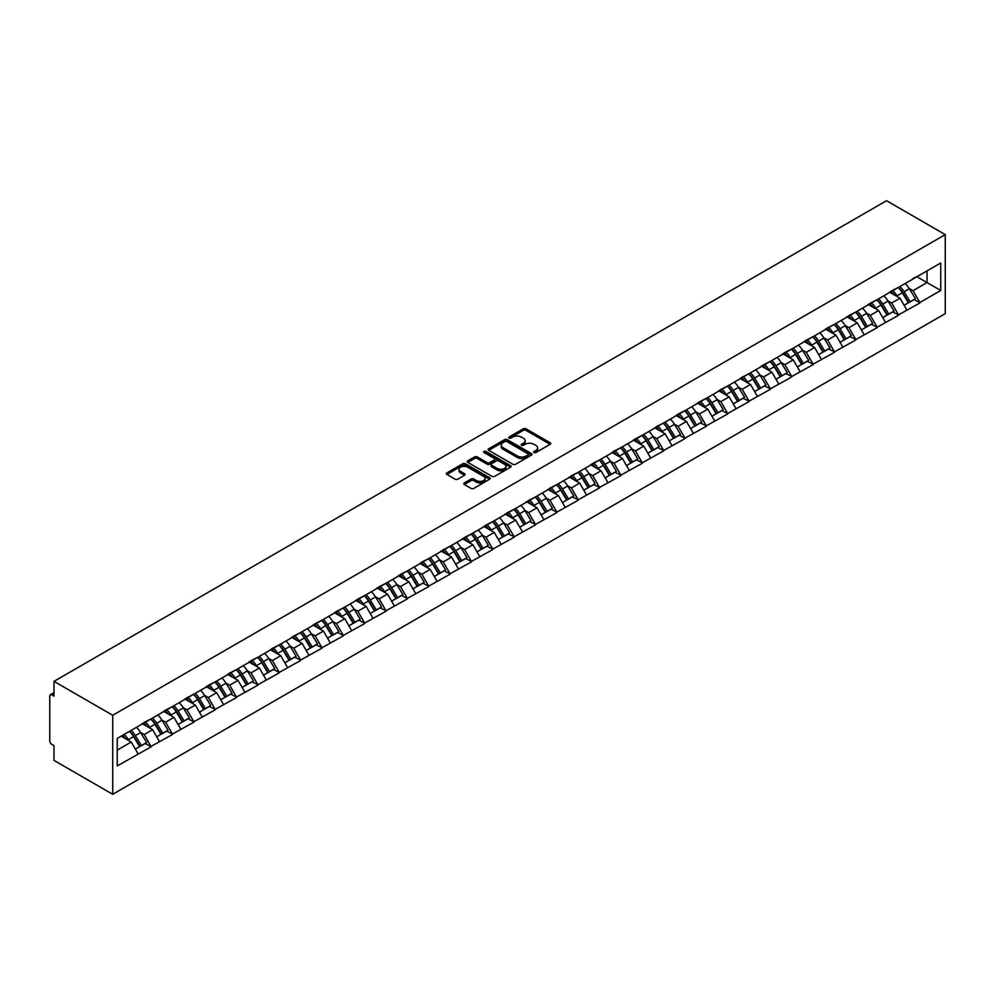 <?xml version="1.0" encoding="UTF-8"?>
<svg xmlns="http://www.w3.org/2000/svg" width="995" height="995" viewBox="0 0 995 995"><rect width="100%" height="100%" fill="white"/><g stroke="black" fill="none" stroke-linecap="round" stroke-linejoin="round"><path stroke-width="1.49" d="M534.016 452.551A1.331 0.771 0 0 0 535.895 452.551L550.173 444.317A1.903 1.095 0 0 0 550.732 443.534A1.903 1.095 0 0 0 550.173 442.763L525.994 428.795A1.903 1.095 0 0 0 523.308 428.795L509.03 437.041A1.331 0.771 0 0 0 510.908 438.123L512.761 437.054A6.082 3.507 0 0 1 521.355 437.054L523.37 438.223A6.082 3.507 0 0 1 525.149 440.71A6.082 3.507 0 0 1 523.37 443.185L521.517 444.255A1.331 0.771 0 0 0 523.407 445.337L525.248 444.267A6.082 3.507 0 0 1 533.855 444.267L535.87 445.437A6.082 3.507 0 0 1 537.648 447.924A6.082 3.507 0 0 1 535.87 450.399L534.016 451.469A1.331 0.771 0 0 0 534.016 452.551L534.016 451.469M464.317 482.948A1.903 1.095 0 0 0 463.757 483.719A1.903 1.095 0 0 0 464.317 484.49L471.108 488.408A1.903 1.095 0 0 0 473.794 488.408L489.639 479.254A1.903 1.095 0 0 0 490.199 478.483A1.903 1.095 0 0 0 489.639 477.712L465.461 463.745A1.903 1.095 0 0 0 462.774 463.745L446.917 472.899A1.903 1.095 0 0 0 446.357 473.67A1.903 1.095 0 0 0 446.917 474.453L455.113 479.18A1.903 1.095 0 0 0 457.799 479.18L464.59 475.262A1.903 1.095 0 0 0 465.138 474.491A1.903 1.095 0 0 0 464.59 473.707L460.523 471.369A5.087 2.935 0 0 1 459.031 469.292A5.087 2.935 0 0 1 462.178 466.58A5.087 2.935 0 0 1 467.712 467.215L483.632 476.406A5.087 2.935 0 0 1 485.125 478.483A5.087 2.935 0 0 1 481.978 481.194A5.087 2.935 0 0 1 476.443 480.56L473.794 479.03A1.903 1.095 0 0 0 471.108 479.03L464.317 482.948L464.317 484.49M53.991 681.364L886.533 200.704L945.25 234.609L112.721 715.268L53.991 681.364L53.991 696.139L51.802 694.871A2.898 1.679 -120 0 0 50.347 694.734A2.898 1.679 -120 0 0 49.75 696.065L49.75 740.79A2.898 1.679 -120 0 0 51.802 744.347L53.991 745.616L53.991 760.391L112.721 794.296L112.721 715.268M512.885 464.292A1.903 1.095 0 0 0 515.572 464.292L531.429 455.138A1.903 1.095 0 0 0 531.989 454.354A1.903 1.095 0 0 0 531.429 453.583L507.251 439.616A1.903 1.095 0 0 0 504.564 439.616L488.707 448.77A1.903 1.095 0 0 0 488.147 449.553A1.903 1.095 0 0 0 488.707 450.325L512.885 464.292M484.602 452.837A1.331 0.771 0 0 1 485.946 453.023L485.946 451.444L510.534 465.648A1.903 1.095 0 0 1 511.094 466.419A1.903 1.095 0 0 1 510.534 467.202L494.689 476.344A1.903 1.095 0 0 1 492.003 476.344L467.812 462.389L467.812 460.834A1.903 1.095 0 0 0 467.252 461.605A1.903 1.095 0 0 0 467.812 462.389M467.812 460.834L474.603 456.916A1.903 1.095 0 0 1 477.289 456.916L487.09 462.575A1.903 1.095 0 0 0 489.776 462.575L494.279 459.976A1.903 1.095 0 0 0 494.838 459.205A1.903 1.095 0 0 0 494.279 458.434L484.067 452.538A1.331 0.771 0 0 1 485.946 451.444M112.721 794.296L945.25 313.636L945.25 234.609M129.512 731.337A12.972 7.487 -120 0 1 133.952 736.524L139.996 746.511L145.27 743.464L151.116 746.835L144.275 734.509L140.482 732.32M151.116 746.835L117.236 765.926L117.236 738.427L940.735 262.978L940.735 290.478L919.853 302.53L913.012 290.677L909.219 288.488M898.261 287.505A12.972 7.487 -120 0 1 902.701 292.692L908.746 302.679L914.007 299.632L919.853 302.53M919.853 303.002L898.51 314.868L891.657 303.002L887.863 300.813M876.906 299.831A12.972 7.487 -120 0 1 881.346 305.017L887.391 315.005L892.652 311.957L898.51 314.868M898.51 315.34L877.155 327.193L870.302 315.34L866.508 313.151M855.551 312.156A12.972 7.487 -120 0 1 859.991 317.355L866.036 327.33L871.309 324.295L877.155 327.193M877.155 327.666L855.799 339.519L848.946 327.666L845.165 325.477M834.196 324.494A12.972 7.487 -120 0 1 838.636 329.681L844.68 339.656L849.954 336.621L855.799 339.519M855.799 339.991L834.444 351.844L827.604 339.991L823.81 337.803M812.84 336.82A12.972 7.487 -120 0 1 817.281 342.006L823.325 351.994L828.599 348.946L834.444 351.844M834.444 352.317L813.089 364.182L806.248 352.317L802.455 350.128M791.485 349.146A12.972 7.487 -120 0 1 795.925 354.332L801.97 364.319L807.243 361.272L813.089 364.182M813.089 364.655L791.734 376.508L784.893 364.655L781.1 362.466M770.13 361.471A12.972 7.487 -120 0 1 774.57 366.67L780.615 376.645L785.888 373.61L791.734 376.508M791.734 376.981L770.379 388.834L763.538 376.981L759.745 374.792M748.775 373.809A12.972 7.487 -120 0 1 753.215 378.995L759.26 388.97L764.533 385.936L770.379 388.834M770.379 389.306L749.024 401.159L742.183 389.306L738.389 387.117M727.42 386.135A12.972 7.487 -120 0 1 731.86 391.321L737.904 401.308L743.178 398.261L749.024 401.159M749.024 401.632L727.668 413.497L720.828 401.632L717.034 399.443M706.064 398.46A12.972 7.487 -120 0 1 710.505 403.647L716.549 413.634L721.823 410.587L727.668 413.497M727.668 413.97L706.313 425.823L699.473 413.97L695.679 411.781M684.722 410.786A12.972 7.487 -120 0 1 689.162 415.985L695.207 425.959L700.468 422.925L706.313 425.823M706.313 426.295L684.958 438.148L678.117 426.295L674.324 424.106M663.366 423.124A12.972 7.487 -120 0 1 667.807 428.31L673.851 438.285L679.112 435.25L684.958 438.148M684.958 438.621L663.615 450.474L656.762 438.621L652.969 436.432M642.011 435.449A12.972 7.487 -120 0 1 646.451 440.636L652.496 450.623L657.757 447.576L663.615 450.474M663.615 450.946L642.26 462.812L635.407 450.946L631.614 448.757M620.656 447.775A12.972 7.487 -120 0 1 625.096 452.961L631.141 462.949L636.414 459.901L642.26 462.812M642.26 463.284L620.905 475.137L614.052 463.284L610.271 461.095M599.301 460.1A12.972 7.487 -120 0 1 603.741 465.299L609.786 475.274L615.059 472.239L620.905 475.137M620.905 475.61L599.55 487.463L592.709 475.61L588.916 473.421M577.946 472.438A12.972 7.487 -120 0 1 582.386 477.625L588.431 487.6L593.704 484.565L599.55 487.463M599.55 487.936L578.194 499.788L571.354 487.936L567.56 485.747M556.591 484.764A12.972 7.487 -120 0 1 561.031 489.95L567.075 499.938L572.349 496.891L578.194 499.788M578.194 500.261L556.839 512.126L549.999 500.261L546.205 498.072M535.235 497.09A12.972 7.487 -120 0 1 539.676 502.276L545.72 512.263L550.994 509.216L556.839 512.126M556.839 512.599L535.484 524.452L528.644 512.599L524.85 510.41M513.88 509.415A12.972 7.487 -120 0 1 518.32 514.614L524.365 524.589L529.638 521.542L535.484 524.452M535.484 524.925L514.129 536.778L507.288 524.925L503.495 522.736M492.525 521.753A12.972 7.487 -120 0 1 496.965 526.94L503.01 536.914L508.283 533.88L514.129 536.778M514.129 537.25L492.774 549.103L485.933 537.25L482.14 535.061M471.17 534.079A12.972 7.487 -120 0 1 475.61 539.265L481.655 549.252L486.928 546.205L492.774 549.103M492.774 549.576L471.419 561.441L464.578 549.576L460.784 547.387M449.827 546.404A12.972 7.487 -120 0 1 454.267 551.591L460.312 561.578L465.573 558.531L471.419 561.441M471.419 561.914L450.063 573.767L443.223 561.914L439.429 559.725M428.472 558.73A12.972 7.487 -120 0 1 432.912 563.929L438.957 573.904L444.218 570.856L450.063 573.767M450.063 574.239L428.721 586.092L421.868 574.239L418.074 572.05M407.117 571.068A12.972 7.487 -120 0 1 411.557 576.254L417.601 586.229L422.863 583.194L428.721 586.092M428.721 586.565L407.365 598.418L400.512 586.565L396.731 584.376M385.762 583.393A12.972 7.487 -120 0 1 390.202 588.58L396.246 598.567L401.52 595.52L407.365 598.418M407.365 598.89L386.01 610.756L379.157 598.89L375.376 596.701M364.406 595.719A12.972 7.487 -120 0 1 368.846 600.905L374.891 610.893L380.165 607.846L386.01 610.756M386.01 611.228L364.655 623.081L357.814 611.228L354.021 609.039M343.051 608.044A12.972 7.487 -120 0 1 347.491 613.243L353.536 623.218L358.809 620.171L364.655 623.081M364.655 623.554L343.3 635.407L336.459 623.554L332.666 621.365M321.696 620.37A12.972 7.487 -120 0 1 326.136 625.569L332.181 635.544L337.454 632.509L343.3 635.407M343.3 635.88L321.945 647.733L315.104 635.88L311.311 633.691M300.341 632.708A12.972 7.487 -120 0 1 304.781 637.894L310.826 647.882L316.099 644.835L321.945 647.733M321.945 648.205L300.589 660.058L293.749 648.205L289.955 646.016M278.986 645.034A12.972 7.487 -120 0 1 283.426 650.22L289.47 660.207L294.744 657.16L300.589 660.058M300.589 660.543L279.234 672.396L272.394 660.543L268.6 658.354M257.63 657.359A12.972 7.487 -120 0 1 262.071 662.558L268.115 672.533L273.389 669.486L279.234 672.396M279.234 672.869L257.879 684.722L251.038 672.869L247.245 670.68M236.275 669.685A12.972 7.487 -120 0 1 240.715 674.884L246.76 684.858L252.033 681.824L257.879 684.722M257.879 685.194L236.524 697.047L229.683 685.194L225.89 683.005M214.932 682.023A12.972 7.487 -120 0 1 219.373 687.209L225.417 697.196L230.678 694.149L236.524 697.047M236.524 697.52L215.181 709.373L208.328 697.52L204.535 695.331M193.577 694.348A12.972 7.487 -120 0 1 198.017 699.535L204.062 709.522L209.323 706.475L215.181 709.373M215.181 709.858L193.826 721.711L186.973 709.858L183.179 707.669M172.222 706.674A12.972 7.487 -120 0 1 176.662 711.873L182.707 721.848L187.98 718.8L193.826 721.711M193.826 722.183L172.471 734.036L165.618 722.183L161.837 719.994M150.867 718.999A12.972 7.487 -120 0 1 155.307 724.198L161.352 734.173L166.625 731.138L172.471 734.036M172.471 734.509L151.116 746.362M143.852 722.581L151.116 718.863M144.275 734.509L152.621 729.683L142.074 723.601M159.461 741.549L152.621 729.683M165.207 710.243L172.471 706.537M165.618 722.183L173.976 717.358L163.429 711.276M180.816 729.211L173.976 717.358M186.562 697.918L193.826 694.199M186.973 709.858L195.331 705.032L184.784 698.95M202.172 716.885L195.331 705.032M207.918 685.592L215.181 681.873M208.328 697.52L216.686 692.707L206.139 686.612M223.527 704.559L216.686 692.707M229.273 673.267L236.524 669.548M229.683 685.194L238.029 680.369L227.494 674.287M244.882 692.234L238.029 680.369M250.628 660.929L257.879 657.222M251.038 672.869L259.384 668.043L248.85 661.961M266.237 679.896L259.384 668.043M271.983 648.603L279.234 644.884M272.394 660.543L280.739 655.717L270.205 649.635M287.592 667.57L280.739 655.717M293.338 636.278L300.589 632.559M293.749 648.205L302.094 643.392L291.56 637.297M308.935 655.245L302.094 643.392M314.694 623.952L321.945 620.233M315.104 635.88L323.45 631.066L312.915 624.972M330.29 642.919L323.45 631.066M336.049 611.614L343.3 607.908M336.459 623.554L344.805 618.728L334.27 612.646M351.645 630.581L344.805 618.728M357.404 599.288L364.655 595.57M357.814 611.228L366.16 606.403L355.613 600.321M373.001 618.256L366.16 606.403M378.747 586.963L386.01 583.244M379.157 598.89L387.515 594.077L376.968 587.983M394.356 605.93L387.515 594.077M400.102 574.637L407.365 570.919M400.512 586.565L408.87 581.752L398.323 575.657M415.711 593.605L408.87 581.752M421.457 562.299L428.721 558.593M421.868 574.239L430.226 569.414L419.679 563.332M437.066 581.267L430.226 569.414M442.812 549.974L450.063 546.255M443.223 561.914L451.581 557.088L441.034 551.006M458.421 568.941L451.581 557.088M464.167 537.648L471.419 533.929M464.578 549.576L472.923 544.762L462.389 538.681M479.777 556.615L472.923 544.762M485.523 525.323L492.774 521.604M485.933 537.25L494.279 532.437L483.744 526.343M501.132 544.29L494.279 532.437M506.878 512.985L514.129 509.278M507.288 524.925L515.634 520.099L505.099 514.017M522.487 531.952L515.634 520.099M528.233 500.659L535.484 496.953M528.644 512.599L536.989 507.773L526.454 501.691M543.83 519.626L536.989 507.773M549.588 488.334L556.839 484.615M549.999 500.261L558.344 495.448L547.81 489.366M565.185 507.301L558.344 495.448M570.943 476.008L578.194 472.289M571.354 487.936L579.699 483.122L569.165 477.028M586.54 494.975L579.699 483.122M592.299 463.67L599.55 459.964M592.709 475.61L601.055 470.784L590.508 464.702M607.895 482.637L601.055 470.784M613.641 451.344L620.905 447.638M614.052 463.284L622.41 458.459L611.863 452.377M629.25 470.312L622.41 458.459M634.997 439.019L642.26 435.3M635.407 450.946L643.765 446.133L633.218 440.051M650.606 457.986L643.765 446.133M656.352 426.693L663.615 422.974M656.762 438.621L665.12 433.808L654.573 427.713M671.961 445.66L665.12 433.808M677.707 414.355L684.958 410.649M678.117 426.295L686.475 421.47L675.928 415.388M693.316 433.322L686.475 421.47M699.062 402.03L706.313 398.323M699.473 413.97L707.818 409.144L697.284 403.062M714.671 420.997L707.818 409.144M720.417 389.704L727.668 385.985M720.828 401.632L729.173 396.818L718.639 390.736M736.026 408.671L729.173 396.818M741.772 377.379L749.024 373.66M742.183 389.306L750.529 384.493L739.994 378.398M757.382 396.346L750.529 384.493M763.128 365.041L770.379 361.334M763.538 376.981L771.884 372.155L761.349 366.073M778.724 384.008L771.884 372.155M784.483 352.715L791.734 349.009M784.893 364.655L793.239 359.829L782.704 353.747M800.079 371.682L793.239 359.829M805.838 340.389L813.089 336.671M806.248 352.317L814.594 347.504L804.047 341.422M821.435 359.357L814.594 347.504M827.181 328.064L834.444 324.345M827.604 339.991L835.949 335.178L825.402 329.084M842.79 347.031L835.949 335.178M848.536 315.726L855.799 312.02M848.946 327.666L857.304 322.84L846.757 316.758M864.145 334.693L857.304 322.84M869.891 303.4L877.155 299.694M870.302 315.34L878.66 310.515L868.113 304.433M885.5 322.368L878.66 310.515M891.246 291.075L898.51 287.356M891.657 303.002L900.015 298.189L889.468 292.107M906.855 310.042L900.015 298.189M912.602 278.749L919.853 275.03M913.012 290.677L927.041 282.58L927.041 270.876L940.735 262.978M916.917 276.734L940.735 290.478M117.236 750.118L131.265 742.021L121.141 736.176M138.106 753.874L131.265 742.021M902.39 292.928L903.074 293.314M881.048 305.254L881.719 305.652M859.692 317.579L860.364 317.977M838.337 329.917L839.009 330.303M816.982 342.243L817.654 342.628M795.627 354.568L796.298 354.966M774.272 366.894L774.943 367.292M752.916 379.232L753.601 379.617M731.561 391.557L732.245 391.943M710.206 403.883L710.89 404.281M688.851 416.208L689.535 416.606M667.496 428.546L668.18 428.932M646.153 440.872L646.825 441.258M624.798 453.198L625.469 453.596M603.443 465.523L604.114 465.921M582.087 477.861L582.759 478.247M560.732 490.187L561.404 490.572M539.377 502.512L540.061 502.91M518.022 514.838L518.706 515.236M496.667 527.176L497.351 527.561M475.312 539.501L475.996 539.887M453.956 551.827L454.64 552.225M432.601 564.153L433.285 564.551M411.258 576.491L411.93 576.876M389.903 588.816L390.575 589.202M368.548 601.142L369.22 601.54M347.193 613.467L347.864 613.865M325.838 625.805L326.509 626.191M304.482 638.131L305.166 638.516M283.127 650.456L283.811 650.842M261.772 662.782L262.456 663.18M240.417 675.12L241.101 675.505M219.062 687.446L219.746 687.831M197.719 699.771L198.391 700.157M176.364 712.097L177.035 712.495M155.009 724.435L155.68 724.82M133.653 736.76L134.325 737.146M534.551 452.737L535.87 451.979A6.082 3.507 0 0 0 537.648 449.504L537.648 447.924M525.149 440.71L525.149 442.29A6.082 3.507 0 0 1 523.37 444.765L522.052 445.524M550.173 442.763L550.173 444.317L525.994 430.375A1.903 1.095 0 0 0 523.308 430.375L509.564 438.31M531.405 455.15L507.251 441.195A1.903 1.095 0 0 0 504.564 441.195L488.732 450.337M528.071 454.902A1.331 0.771 0 0 0 528.071 453.819L506.841 441.556A1.331 0.771 0 0 0 504.962 441.556L503.01 442.688A6.082 3.507 0 0 0 501.231 445.163A6.082 3.507 0 0 0 503.01 447.65L517.524 456.021A6.082 3.507 0 0 0 526.119 456.021L528.071 454.902L528.071 456.481A1.331 0.771 0 0 0 528.457 455.934L528.457 454.354M501.231 445.163L501.231 446.743A6.082 3.507 0 0 0 503.01 449.23L503.01 447.65M528.071 456.481L526.119 457.601A6.082 3.507 0 0 1 517.524 457.601L503.01 449.23M467.837 462.401L474.603 458.496L474.603 456.916M494.838 459.205L494.838 460.784A1.903 1.095 0 0 1 494.279 461.568L489.776 464.167A1.903 1.095 0 0 1 487.09 464.167L477.289 458.496A1.903 1.095 0 0 0 474.603 458.496M485.946 453.023L510.51 467.215M497.276 468.458A5.087 2.935 0 0 0 502.811 469.093A5.087 2.935 0 0 0 505.945 466.381A5.087 2.935 0 0 0 504.453 464.304L498.843 461.071A1.903 1.095 0 0 0 496.157 461.071L491.667 463.67A1.903 1.095 0 0 0 491.107 464.441A1.903 1.095 0 0 0 491.667 465.212L497.276 468.458L497.276 470.038A5.087 2.935 0 0 0 502.811 470.672A5.087 2.935 0 0 0 505.945 467.961L505.945 466.381M491.107 464.441L491.107 466.021A1.903 1.095 0 0 0 491.667 466.804L491.667 465.212M497.276 470.038L491.667 466.804M485.125 478.483L485.125 480.063A5.087 2.935 0 0 1 481.978 482.774A5.087 2.935 0 0 1 476.443 482.14L473.794 480.61A1.903 1.095 0 0 0 471.108 480.61L464.342 484.515M459.031 469.292L459.031 470.871A5.087 2.935 0 0 0 460.523 472.948L460.523 471.369M464.565 475.274L460.523 472.948M489.615 479.279L465.461 465.324A1.903 1.095 0 0 0 462.774 465.324L446.942 474.466M905.201 283.488A15.87 9.166 60 0 1 909.368 288.724L904.094 291.771A15.87 9.166 -120 0 0 899.94 286.535M904.094 291.771L910.139 301.746L915.412 298.699L909.368 288.724M908.746 302.679L910.139 301.746M914.007 299.632L915.412 298.699M890.861 291.299A12.972 7.487 60 0 1 894.43 294.968M892.888 290.602A15.87 9.166 60 0 1 897.042 295.838L897.639 296.821M904.132 305.328L908.36 302.778L902.316 292.791A15.87 9.166 -120 0 0 898.149 287.567M908.36 302.778L904.082 305.241M883.846 295.826A15.87 9.166 60 0 1 888.013 301.05L882.739 304.097A15.87 9.166 -120 0 0 878.585 298.861M882.739 304.097L888.784 314.072L894.057 311.037L888.013 301.05M887.391 315.005L888.784 314.072M892.652 311.957L894.057 311.037M869.506 303.624A12.972 7.487 60 0 1 873.088 307.293M871.533 302.928A15.87 9.166 60 0 1 875.687 308.164L876.284 309.147M882.776 317.666L887.005 315.104L880.961 305.117A15.87 9.166 -120 0 0 876.806 299.893M887.005 315.104L882.727 317.567M862.491 308.151A15.87 9.166 60 0 1 866.657 313.375L861.384 316.422A15.87 9.166 -120 0 0 857.23 311.186M861.384 316.422L867.429 326.397L872.702 323.363L866.657 313.375M866.036 327.33L867.429 326.397M871.309 324.295L872.702 323.363M848.15 315.962A12.972 7.487 60 0 1 851.732 319.631M850.178 315.266A15.87 9.166 60 0 1 854.332 320.489L854.929 321.472M861.434 329.992L865.65 327.43L859.605 317.455A15.87 9.166 -120 0 0 855.451 312.219M865.65 327.43L861.371 329.905M841.148 320.477A15.87 9.166 60 0 1 845.302 325.713L840.029 328.748A15.87 9.166 -120 0 0 835.875 323.524M840.029 328.748L846.073 338.735L851.347 335.688L845.302 325.713M844.68 339.656L846.073 338.735M849.954 336.621L851.347 335.688M826.795 328.288A12.972 7.487 60 0 1 830.377 331.957M828.823 327.591A15.87 9.166 60 0 1 832.977 332.827L833.574 333.81M840.078 342.317L844.295 339.755L838.25 329.78A15.87 9.166 -120 0 0 834.096 324.544M844.295 339.755L840.016 342.23M819.793 332.803A15.87 9.166 60 0 1 823.947 338.039L818.674 341.086A15.87 9.166 -120 0 0 814.519 335.85M818.674 341.086L824.718 351.061L829.992 348.014L823.947 338.039M823.325 351.994L824.718 351.061M828.599 348.946L829.992 348.014M805.44 340.613A12.972 7.487 60 0 1 809.022 344.282M807.467 339.917A15.87 9.166 60 0 1 811.634 345.153L812.218 346.136M818.723 354.643L822.94 352.093L816.895 342.106A15.87 9.166 -120 0 0 812.741 336.882M822.94 352.093L818.661 354.556M798.438 345.141A15.87 9.166 60 0 1 802.592 350.364L797.318 353.412A15.87 9.166 -120 0 0 793.164 348.175M797.318 353.412L803.363 363.386L808.636 360.352L802.592 350.364M801.97 364.319L803.363 363.386M807.243 361.272L808.636 360.352M784.085 352.939A12.972 7.487 60 0 1 787.667 356.608M786.112 352.242A15.87 9.166 60 0 1 790.279 357.479L790.876 358.461M797.368 366.981L801.584 364.419L795.54 354.431A15.87 9.166 -120 0 0 791.386 349.208M801.584 364.419L797.318 366.881M777.083 357.466A15.87 9.166 60 0 1 781.237 362.69L775.976 365.737A15.87 9.166 -120 0 0 771.809 360.501M775.976 365.737L782.02 375.712L787.281 372.677L781.237 362.69M780.615 376.645L782.02 375.712M785.888 373.61L787.281 372.677M762.73 365.277A12.972 7.487 60 0 1 766.312 368.946M764.757 364.58A15.87 9.166 60 0 1 768.924 369.804L769.521 370.787M776.013 379.306L780.229 376.744L774.185 366.769A15.87 9.166 -120 0 0 770.03 361.533M780.229 376.744L775.963 379.219M755.727 369.792A15.87 9.166 60 0 1 759.881 375.028L754.62 378.063A15.87 9.166 -120 0 0 750.454 372.839M754.62 378.063L760.665 388.05L765.926 385.003L759.881 375.028M759.26 388.97L760.665 388.05M764.533 385.936L765.926 385.003M741.375 377.603A12.972 7.487 60 0 1 744.957 381.272M743.402 376.906A15.87 9.166 60 0 1 747.568 382.13L748.165 383.125M754.658 391.632L758.886 389.07L752.842 379.095A15.87 9.166 -120 0 0 748.675 373.859M758.886 389.07L754.608 391.545M734.372 382.117A15.87 9.166 60 0 1 738.526 387.353L733.265 390.388A15.87 9.166 -120 0 0 729.099 385.164M733.265 390.388L739.31 400.376L744.571 397.328L738.526 387.353M737.904 401.308L739.31 400.376M743.178 398.261L744.571 397.328M720.032 389.928A12.972 7.487 60 0 1 723.601 393.597M722.047 389.232A15.87 9.166 60 0 1 726.213 394.468L726.81 395.45M733.303 403.958L737.531 401.408L731.487 391.421A15.87 9.166 -120 0 0 727.32 386.184M737.531 401.408L733.253 403.87M713.017 394.455A15.87 9.166 60 0 1 717.184 399.679L711.91 402.726A15.87 9.166 -120 0 0 707.743 397.49M711.91 402.726L717.955 412.701L723.228 409.666L717.184 399.679M716.549 413.634L717.955 412.701M721.823 410.587L723.228 409.666M698.677 402.254A12.972 7.487 60 0 1 702.246 405.923M700.704 401.557A15.87 9.166 60 0 1 704.858 406.793L705.455 407.776M711.947 416.296L716.176 413.733L710.131 403.746A15.87 9.166 -120 0 0 705.965 398.522M716.176 413.733L711.898 416.196M691.662 406.781A15.87 9.166 60 0 1 695.828 412.005L690.555 415.052A15.87 9.166 -120 0 0 686.388 409.816M690.555 415.052L696.6 425.027L701.873 421.992L695.828 412.005M695.207 425.959L696.6 425.027M700.468 422.925L701.873 421.992M677.321 414.592A12.972 7.487 60 0 1 680.891 418.261M679.349 413.895A15.87 9.166 60 0 1 683.503 419.119L684.1 420.101M690.592 428.621L694.821 426.059L688.776 416.084A15.87 9.166 -120 0 0 684.61 410.848M694.821 426.059L690.542 428.534M670.307 419.106A15.87 9.166 60 0 1 674.473 424.343L669.2 427.377A15.87 9.166 -120 0 0 665.046 422.154M669.2 427.377L675.244 437.365L680.518 434.317L674.473 424.343M673.851 438.285L675.244 437.365M679.112 435.25L680.518 434.317M655.966 426.917A12.972 7.487 60 0 1 659.536 430.586M657.993 426.221A15.87 9.166 60 0 1 662.148 431.444L662.745 432.439M669.237 440.947L673.466 438.385L667.421 428.41A15.87 9.166 -120 0 0 663.255 423.173M673.466 438.385L669.187 440.86M648.951 431.432A15.87 9.166 60 0 1 653.118 436.668L647.844 439.703A15.87 9.166 -120 0 0 643.69 434.479M647.844 439.703L653.889 449.69L659.163 446.643L653.118 436.668M652.496 450.623L653.889 449.69M657.757 447.576L659.163 446.643M634.611 439.243A12.972 7.487 60 0 1 638.193 442.912M636.638 438.546A15.87 9.166 60 0 1 640.792 443.782L641.389 444.765M647.882 453.272L652.111 450.723L646.066 440.735A15.87 9.166 -120 0 0 641.912 435.499M652.111 450.723L647.832 453.185M627.596 443.758A15.87 9.166 60 0 1 631.763 448.994L626.489 452.041A15.87 9.166 -120 0 0 622.335 446.805M626.489 452.041L632.534 462.016L637.807 458.981L631.763 448.994M631.141 462.949L632.534 462.016M636.414 459.901L637.807 458.981M613.256 451.568A12.972 7.487 60 0 1 616.838 455.237M615.283 450.872A15.87 9.166 60 0 1 619.437 456.108L620.034 457.091M626.539 465.61L630.755 463.048L624.711 453.061A15.87 9.166 -120 0 0 620.557 447.837M630.755 463.048L626.477 465.511M606.253 456.096A15.87 9.166 60 0 1 610.408 461.319L605.134 464.366A15.87 9.166 -120 0 0 600.98 459.13M605.134 464.366L611.179 474.341L616.452 471.307L610.408 461.319M609.786 475.274L611.179 474.341M615.059 472.239L616.452 471.307M591.901 463.906A12.972 7.487 60 0 1 595.483 467.575M593.928 463.21A15.87 9.166 60 0 1 598.094 468.434L598.679 469.416M605.184 477.936L609.4 475.374L603.356 465.399A15.87 9.166 -120 0 0 599.201 460.163M609.4 475.374L605.122 477.849M584.898 468.421A15.87 9.166 60 0 1 589.052 473.657L583.779 476.692A15.87 9.166 -120 0 0 579.625 471.468M583.779 476.692L589.824 486.679L595.097 483.632L589.052 473.657M588.431 487.6L589.824 486.679M593.704 484.565L595.097 483.632M570.545 476.232A12.972 7.487 60 0 1 574.127 479.901M572.573 475.535A15.87 9.166 60 0 1 576.739 480.759L577.336 481.754M583.829 490.261L588.045 487.699L582 477.724A15.87 9.166 -120 0 0 577.846 472.488M588.045 487.699L583.766 490.174M563.543 480.747A15.87 9.166 60 0 1 567.697 485.983L562.424 489.018A15.87 9.166 -120 0 0 558.27 483.794M562.424 489.018L568.481 499.005L573.742 495.958L567.697 485.983M567.075 499.938L568.481 499.005M572.349 496.891L573.742 495.958M549.19 488.557A12.972 7.487 60 0 1 552.772 492.226M551.218 487.861A15.87 9.166 60 0 1 555.384 493.097L555.981 494.08M562.473 502.587L566.69 500.037L560.645 490.05A15.87 9.166 -120 0 0 556.491 484.814M566.69 500.037L562.424 502.5M542.188 493.072A15.87 9.166 60 0 1 546.342 498.308L541.081 501.356A15.87 9.166 -120 0 0 536.914 496.119M541.081 501.356L547.126 511.33L552.387 508.296L546.342 498.308M545.72 512.263L547.126 511.33M550.994 509.216L552.387 508.296M527.835 500.883A12.972 7.487 60 0 1 531.417 504.552M529.862 500.187A15.87 9.166 60 0 1 534.029 505.423L534.626 506.405M541.118 514.925L545.347 512.363L539.302 502.375A15.87 9.166 -120 0 0 535.136 497.152M545.347 512.363L541.069 514.825M520.833 505.41A15.87 9.166 60 0 1 524.987 510.634L519.726 513.681A15.87 9.166 -120 0 0 515.559 508.445M519.726 513.681L525.77 523.656L531.031 520.621L524.987 510.634M524.365 524.589L525.77 523.656M529.638 521.542L531.031 520.621M506.48 513.221A12.972 7.487 60 0 1 510.062 516.89M508.507 512.524A15.87 9.166 60 0 1 512.674 517.748L513.271 518.731M519.763 527.25L523.992 524.688L517.947 514.713A15.87 9.166 -120 0 0 513.781 509.477M523.992 524.688L519.713 527.163M499.478 517.736A15.87 9.166 60 0 1 503.632 522.972L498.371 526.007A15.87 9.166 -120 0 0 494.204 520.783M498.371 526.007L504.415 535.994L509.689 532.947L503.632 522.972M503.01 536.914L504.415 535.994M508.283 533.88L509.689 532.947M485.137 525.547A12.972 7.487 60 0 1 488.707 529.216M487.164 524.85A15.87 9.166 60 0 1 491.319 530.074L491.916 531.069M498.408 539.576L502.637 537.014L496.592 527.039A15.87 9.166 -120 0 0 492.425 521.803M502.637 537.014L498.358 539.489M478.122 530.061A15.87 9.166 60 0 1 482.289 535.298L477.015 538.332A15.87 9.166 -120 0 0 472.849 533.109M477.015 538.332L483.06 548.32L488.334 545.272L482.289 535.298M481.655 549.252L483.06 548.32M486.928 546.205L488.334 545.272M463.782 537.872A12.972 7.487 60 0 1 467.351 541.541M465.809 537.176A15.87 9.166 60 0 1 469.963 542.412L470.56 543.394M477.053 551.902L481.281 549.352L475.237 539.365A15.87 9.166 -120 0 0 471.07 534.128M481.281 549.352L477.003 551.815M456.767 542.387A15.87 9.166 60 0 1 460.934 547.623L455.66 550.67A15.87 9.166 -120 0 0 451.494 545.434M455.66 550.67L461.705 560.645L466.978 557.61L460.934 547.623M460.312 561.578L461.705 560.645M465.573 558.531L466.978 557.61M442.427 550.198A12.972 7.487 60 0 1 445.996 553.867M444.454 549.501A15.87 9.166 60 0 1 448.608 554.737L449.205 555.72M455.698 564.24L459.926 561.678L453.882 551.69A15.87 9.166 -120 0 0 449.715 546.466M459.926 561.678L455.648 564.14M435.412 554.725A15.87 9.166 60 0 1 439.579 559.949L434.305 562.996A15.87 9.166 -120 0 0 430.151 557.76M434.305 562.996L440.35 572.971L445.623 569.936L439.579 559.949M438.957 573.904L440.35 572.971M444.218 570.856L445.623 569.936M421.072 562.536A12.972 7.487 60 0 1 424.654 566.205M423.099 561.839A15.87 9.166 60 0 1 427.253 567.063L427.85 568.045M434.342 576.565L438.571 574.003L432.526 564.028A15.87 9.166 -120 0 0 428.372 558.792M438.571 574.003L434.293 576.478M414.057 567.05A15.87 9.166 60 0 1 418.223 572.287L412.95 575.321A15.87 9.166 -120 0 0 408.796 570.098M412.95 575.321L418.994 585.309L424.268 582.262L418.223 572.287M417.601 586.229L418.994 585.309M422.863 583.194L424.268 582.262M399.716 574.861A12.972 7.487 60 0 1 403.298 578.53M401.744 574.165A15.87 9.166 60 0 1 405.898 579.388L406.495 580.383M412.987 588.891L417.216 586.329L411.171 576.354A15.87 9.166 -120 0 0 407.017 571.118M417.216 586.329L412.937 588.804M392.702 579.376A15.87 9.166 60 0 1 396.868 584.612L391.595 587.647A15.87 9.166 -120 0 0 387.441 582.423M391.595 587.647L397.639 597.634L402.913 594.587L396.868 584.612M396.246 598.567L397.639 597.634M401.52 595.52L402.913 594.587M378.361 587.187A12.972 7.487 60 0 1 381.943 590.856M380.388 586.49A15.87 9.166 60 0 1 384.543 591.726L385.14 592.709M391.644 601.216L395.861 598.667L389.816 588.679A15.87 9.166 -120 0 0 385.662 583.443M395.861 598.667L391.582 601.129M371.359 591.702A15.87 9.166 60 0 1 375.513 596.938L370.239 599.985A15.87 9.166 -120 0 0 366.085 594.749M370.239 599.985L376.284 609.96L381.558 606.925L375.513 596.938M374.891 610.893L376.284 609.96M380.165 607.846L381.558 606.925M357.006 599.512A12.972 7.487 60 0 1 360.588 603.181M359.033 598.816A15.87 9.166 60 0 1 363.2 604.052L363.784 605.035M370.289 613.554L374.506 610.992L368.461 601.005A15.87 9.166 -120 0 0 364.307 595.781M374.506 610.992L370.227 613.455M350.004 604.04A15.87 9.166 60 0 1 354.158 609.263L348.884 612.311A15.87 9.166 -120 0 0 344.73 607.074M348.884 612.311L354.929 622.285L360.202 619.251L354.158 609.263M353.536 623.218L354.929 622.285M358.809 620.171L360.202 619.251M335.651 611.838A12.972 7.487 60 0 1 339.233 615.519M337.678 611.154A15.87 9.166 60 0 1 341.845 616.378L342.442 617.36M348.934 625.88L353.15 623.318L347.106 613.343A15.87 9.166 -120 0 0 342.952 608.107M353.15 623.318L348.884 625.793M328.649 616.365A15.87 9.166 60 0 1 332.803 621.601L327.542 624.636A15.87 9.166 -120 0 0 323.375 619.412M327.542 624.636L333.586 634.623L338.847 631.576L332.803 621.601M332.181 635.544L333.586 634.623M337.454 632.509L338.847 631.576M314.296 624.176A12.972 7.487 60 0 1 317.878 627.845M316.323 623.479A15.87 9.166 60 0 1 320.489 628.703L321.087 629.698M327.579 638.205L331.795 635.643L325.751 625.668A15.87 9.166 -120 0 0 321.596 620.432M331.795 635.643L327.529 638.118M307.293 628.691A15.87 9.166 60 0 1 311.447 633.927L306.186 636.962A15.87 9.166 -120 0 0 302.02 631.738M306.186 636.962L312.231 646.949L317.492 643.902L311.447 633.927M310.826 647.882L312.231 646.949M316.099 644.835L317.492 643.902M292.94 636.501A12.972 7.487 60 0 1 296.522 640.171M294.968 635.805A15.87 9.166 60 0 1 299.134 641.041L299.731 642.024M306.224 650.531L310.452 647.981L304.408 637.994A15.87 9.166 -120 0 0 300.241 632.758M310.452 647.981L306.174 650.444M285.938 641.016A15.87 9.166 60 0 1 290.092 646.252L284.831 649.3A15.87 9.166 -120 0 0 280.665 644.063M284.831 649.3L290.876 659.275L296.137 656.24L290.092 646.252M289.47 660.207L290.876 659.275M294.744 657.16L296.137 656.24M271.598 648.827A12.972 7.487 60 0 1 275.167 652.496M273.613 648.131A15.87 9.166 60 0 1 277.779 653.367L278.376 654.349M284.868 662.869L289.097 660.307L283.053 650.32A15.87 9.166 -120 0 0 278.886 645.096M289.097 660.307L284.819 662.769M264.583 653.354A15.87 9.166 60 0 1 268.75 658.578L263.476 661.625A15.87 9.166 -120 0 0 259.309 656.389M263.476 661.625L269.521 671.6L274.794 668.565L268.75 658.578M268.115 672.533L269.521 671.6M273.389 669.486L274.794 668.565M250.242 661.153A12.972 7.487 60 0 1 253.812 664.834M252.27 660.469A15.87 9.166 60 0 1 256.424 665.692L257.021 666.675M263.513 675.195L267.742 672.632L261.697 662.658A15.87 9.166 -120 0 0 257.531 657.421M267.742 672.632L263.464 675.107M243.228 665.68A15.87 9.166 60 0 1 247.394 670.916L242.121 673.951A15.87 9.166 -120 0 0 237.954 668.727M242.121 673.951L248.165 683.938L253.439 680.891L247.394 670.916M246.76 684.858L248.165 683.938M252.033 681.824L253.439 680.891M228.887 673.491A12.972 7.487 60 0 1 232.457 677.16M230.915 672.794A15.87 9.166 60 0 1 235.069 678.018L235.666 679.013M242.158 687.52L246.387 684.958L240.342 674.983A15.87 9.166 -120 0 0 236.176 669.747M246.387 684.958L242.108 687.433M221.873 678.005A15.87 9.166 60 0 1 226.039 683.242L220.766 686.276A15.87 9.166 -120 0 0 216.611 681.053M220.766 686.276L226.81 696.264L232.084 693.216L226.039 683.242M225.417 697.196L226.81 696.264M230.678 694.149L232.084 693.216M207.532 685.816A12.972 7.487 60 0 1 211.102 689.485M209.559 685.12A15.87 9.166 60 0 1 213.714 690.356L214.311 691.338M220.803 699.846L225.032 697.284L218.987 687.309A15.87 9.166 -120 0 0 214.82 682.072M225.032 697.284L220.753 699.759M200.517 690.331A15.87 9.166 60 0 1 204.684 695.567L199.41 698.614A15.87 9.166 -120 0 0 195.256 693.378M199.41 698.614L205.455 708.589L210.729 705.542L204.684 695.567M204.062 709.522L205.455 708.589M209.323 706.475L210.729 705.542M186.177 698.142A12.972 7.487 60 0 1 189.759 701.811M188.204 697.445A15.87 9.166 60 0 1 192.358 702.681L192.955 703.664M199.448 712.184L203.676 709.622L197.632 699.634A15.87 9.166 -120 0 0 193.478 694.41M203.676 709.622L199.398 712.084M179.162 702.669A15.87 9.166 60 0 1 183.329 707.893L178.055 710.94A15.87 9.166 -120 0 0 173.901 705.704M178.055 710.94L184.1 720.915L189.373 717.88L183.329 707.893M182.707 721.848L184.1 720.915M187.98 718.8L189.373 717.88M164.822 710.467A12.972 7.487 60 0 1 168.404 714.149M166.849 709.783A15.87 9.166 60 0 1 171.003 715.007L171.6 715.99M178.105 724.509L182.321 721.947L176.277 711.972A15.87 9.166 -120 0 0 172.123 706.736M182.321 721.947L178.043 724.422M157.819 714.995A15.87 9.166 60 0 1 161.974 720.231L156.7 723.265A15.87 9.166 -120 0 0 152.546 718.042M156.7 723.265L162.745 733.253L168.018 730.206L161.974 720.231M161.352 734.173L162.745 733.253M166.625 731.138L168.018 730.206M143.467 722.805A12.972 7.487 60 0 1 147.049 726.474M145.494 722.109A15.87 9.166 60 0 1 149.648 727.333L150.245 728.328M156.75 736.835L160.966 734.273L154.921 724.298A15.87 9.166 -120 0 0 150.767 719.062M160.966 734.273L156.688 736.748M136.464 727.32A15.87 9.166 60 0 1 140.618 732.556L135.345 735.591A15.87 9.166 -120 0 0 131.191 730.367M135.345 735.591L141.389 745.578L146.663 742.531L140.618 732.556M139.996 746.511L141.389 745.578M145.27 743.464L146.663 742.531M122.46 735.404A12.972 7.487 60 0 1 125.693 738.8M124.139 734.434A15.87 9.166 60 0 1 128.305 739.671L128.89 740.653M135.395 749.16L139.611 746.598L133.566 736.623A15.87 9.166 -120 0 0 129.412 731.387M139.611 746.598L135.332 749.073M53.991 693.614L51.802 694.871M535.87 451.979L535.87 450.399M521.517 445.337L521.517 444.255M523.37 444.765L523.37 443.185M509.03 438.123L509.03 437.041M523.308 430.375L523.308 428.795M525.994 430.375L525.994 428.795M488.707 450.325L488.707 448.77M504.564 441.195L504.564 439.616M507.251 441.195L507.251 439.616M531.429 455.138L531.429 453.583M517.524 457.601L517.524 456.021M526.119 457.601L526.119 456.021M477.289 458.496L477.289 456.916M487.09 464.167L487.09 462.575M489.776 464.167L489.776 462.575M494.279 461.568L494.279 459.976M510.534 467.202L510.534 465.648M471.108 480.61L471.108 479.03M473.794 480.61L473.794 479.03M476.443 482.14L476.443 480.56M464.59 475.262L464.59 473.707M446.917 474.453L446.917 472.899M462.774 465.324L462.774 463.745M465.461 465.324L465.461 463.745M489.639 479.254L489.639 477.712M902.316 292.791L897.042 295.838M880.961 305.117L875.687 308.164M859.605 317.455L854.332 320.489M838.25 329.78L832.977 332.827M816.895 342.106L811.634 345.153M795.54 354.431L790.279 357.479M774.185 366.769L768.924 369.804M752.842 379.095L747.568 382.13M731.487 391.421L726.213 394.468M710.131 403.746L704.858 406.793M688.776 416.084L683.503 419.119M667.421 428.41L662.148 431.444M646.066 440.735L640.792 443.782M624.711 453.061L619.437 456.108M603.356 465.399L598.094 468.434M582 477.724L576.739 480.759M560.645 490.05L555.384 493.097M539.302 502.375L534.029 505.423M517.947 514.713L512.674 517.748M496.592 527.039L491.319 530.074M475.237 539.365L469.963 542.412M453.882 551.69L448.608 554.737M432.526 564.028L427.253 567.063M411.171 576.354L405.898 579.388M389.816 588.679L384.543 591.726M368.461 601.005L363.2 604.052M347.106 613.343L341.845 616.378M325.751 625.668L320.489 628.703M304.408 637.994L299.134 641.041M283.053 650.32L277.779 653.367M261.697 662.658L256.424 665.692M240.342 674.983L235.069 678.018M218.987 687.309L213.714 690.356M197.632 699.634L192.358 702.681M176.277 711.972L171.003 715.007M154.921 724.298L149.648 727.333M133.566 736.623L128.305 739.671M53.991 692.632L50.347 694.734"/></g></svg>

